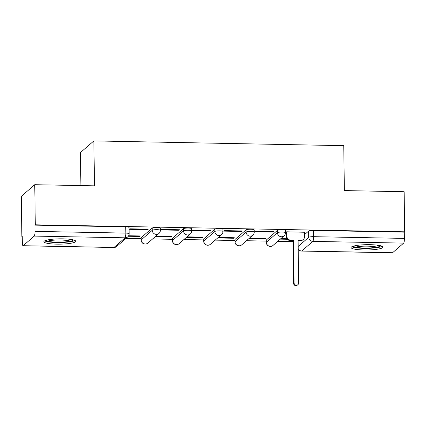 <?xml version="1.0" encoding="UTF-8"?>
<svg xmlns="http://www.w3.org/2000/svg" width="426" height="426" viewBox="0 0 426 426"><rect width="100%" height="100%" fill="white"/><g stroke="black" fill="none" stroke-linecap="round" stroke-linejoin="round"><path stroke-width="0.64" d="M160.336 228.08A4.09 0.682 179.2 0 0 157.034 227.457A4.09 0.682 179.2 0 0 152.242 228.059L152.268 230.274A4.09 0.682 -0.8 0 1 157.066 229.673A4.09 0.682 -0.8 0 1 160.368 230.296L160.336 228.08M191.62 228.671A4.09 0.682 179.2 0 0 188.319 228.048A4.09 0.682 179.2 0 0 183.526 228.655L183.558 230.871A4.09 0.682 -0.8 0 1 188.351 230.269A4.09 0.682 -0.8 0 1 191.652 230.892L191.62 228.671M222.91 229.268A4.09 0.682 179.2 0 0 219.603 228.645A4.09 0.682 179.2 0 0 214.81 229.247L214.842 231.467A4.09 0.682 -0.8 0 1 219.635 230.86A4.09 0.682 -0.8 0 1 222.936 231.483L222.91 229.268M254.194 229.864A4.09 0.682 179.2 0 0 250.887 229.241A4.09 0.682 179.2 0 0 246.095 229.843L246.127 232.058A4.09 0.682 -0.8 0 1 250.919 231.456A4.09 0.682 -0.8 0 1 254.226 232.079L254.194 229.864M285.479 230.455A4.09 0.682 179.2 0 0 282.177 229.832A4.09 0.682 179.2 0 0 277.379 230.439L277.411 232.655A4.09 0.682 -0.8 0 1 282.204 232.053A4.09 0.682 -0.8 0 1 285.511 232.676L285.479 230.455M363.99 249.982A15.938 2.657 179.2 0 0 382.979 247.107A15.938 2.657 179.2 0 0 370.098 244.678A15.938 2.657 179.2 0 0 351.104 247.554A15.938 2.657 179.2 0 0 363.99 249.982M56.749 244.141A15.938 2.657 179.2 0 0 75.743 241.27A15.938 2.657 179.2 0 0 62.856 238.837A15.938 2.657 179.2 0 0 43.867 241.712A15.938 2.657 179.2 0 0 56.749 244.141M34.735 184.703L94.497 185.837L93.869 140.91L343.75 145.66L344.378 190.587L404.141 191.721L404.7 231.819L35.294 224.795L34.735 184.703L21.3 196.359L21.859 236.457L22.258 236.462M125.936 238.432L141.091 238.72M152.625 238.938L172.381 239.316M183.91 239.534L203.665 239.907M215.194 240.131L234.95 240.504M246.478 240.722L266.234 241.1M277.763 241.318L292.976 241.606M80.897 185.582L80.434 152.572L93.869 140.91M21.859 236.457L22.253 236.116L22.338 242.362A4.09 0.783 -88.9 0 0 23.047 245.765A4.09 0.783 -88.9 0 0 23.18 245.711L34.261 236.089A4.09 0.783 -88.9 0 0 34.985 231.382L125.835 233.107A4.09 0.682 -0.8 0 1 129.137 233.73L129.051 227.484A4.09 0.682 -0.8 0 0 125.75 226.861L125.835 233.107A4.09 0.783 -88.9 0 1 125.111 237.815L34.261 236.089M35.294 224.795L34.9 225.136L34.985 231.382M304.622 234.545L308.669 231.03L308.754 237.277A4.09 0.682 -0.8 0 1 313.547 236.675L404.396 238.4A4.09 0.783 91.1 0 1 403.667 243.113L392.586 252.73A4.09 0.783 91.1 0 1 392.452 252.788L301.603 251.063A4.09 0.783 91.1 0 0 301.736 251.005L392.586 252.73M404.396 238.4L404.306 232.154L404.7 231.819M304.59 232.261L286.677 231.797L286.229 232.308M248.986 238.549L265.025 238.853L265.015 238.331M265.025 238.853L265.611 238.342L249.572 238.038M272.853 232.053L273.444 231.547L255.392 231.201L254.807 231.712L272.853 232.053L272.848 231.531M217.702 237.953L233.736 238.256L233.73 237.735M233.736 238.256L234.327 237.751L218.288 237.442M241.569 231.462L242.16 230.951L224.108 230.604L223.522 231.116L241.569 231.462L241.563 230.94M186.418 237.357L202.451 237.665L202.446 237.144M202.451 237.665L203.037 237.154L187.003 236.851M210.284 230.865L210.87 230.354L192.824 230.013L192.232 230.525L210.284 230.865L210.279 230.344M155.128 236.765L171.167 237.069L171.161 236.547M171.167 237.069L171.753 236.558L155.719 236.254M179 230.269L179.586 229.763L161.539 229.417L160.948 229.928L179 230.269L178.989 229.747M128.311 236.254L139.882 236.473L139.872 235.951M139.882 236.473L140.468 235.967L128.641 235.738M147.715 229.678L148.301 229.167L130.249 228.821L129.664 229.332L147.715 229.678L147.705 229.156M141.155 237.681L141.187 239.897A4.09 0.682 -0.8 0 0 141.112 240.03L141.081 237.815A4.09 0.682 179.2 0 1 141.155 237.681L152.242 228.059M172.445 238.272L172.471 240.493A4.09 0.682 -0.8 0 0 172.397 240.626L172.365 238.406A4.09 0.682 179.2 0 1 172.445 238.272L183.526 228.655M203.729 238.869L203.761 241.084A4.09 0.682 -0.8 0 0 203.681 241.217L203.649 239.002A4.09 0.682 179.2 0 1 203.729 238.869L214.81 229.247M235.014 239.465L235.045 241.68A4.09 0.682 -0.8 0 0 234.966 241.814L234.939 239.598A4.09 0.682 179.2 0 1 235.014 239.465L246.095 229.843M266.298 240.056L266.33 242.277A4.09 0.682 -0.8 0 0 266.255 242.41L266.223 240.189A4.09 0.682 179.2 0 1 266.298 240.056L277.379 230.439M280.271 239.14L287.412 239.279M286.991 238.752L280.856 238.635M34.9 225.136L125.75 226.861M404.306 232.154L313.461 230.429A4.09 0.682 179.2 0 0 308.669 231.03M286.741 231.797L286.799 236.063A4.09 3.951 49 0 0 290.867 240.168L293.471 240.216L292.966 240.658L290.356 240.61A4.09 3.951 -131 0 1 286.288 236.505L286.229 232.186M293.471 240.216L294.068 282.827A2.348 2.274 49 0 0 297.912 284.648A2.348 2.274 49 0 0 298.679 282.917L298.088 240.307L300.692 240.355A4.09 3.951 49 0 0 303.317 239.412L302.806 239.854A4.09 3.951 -131 0 1 300.186 240.796L298.093 240.759M297.912 284.648L297.407 285.09A2.348 2.274 -131 0 1 293.557 283.269L292.966 240.658M303.317 239.412A4.09 3.951 49 0 0 304.649 236.403L304.59 232.138M380.732 245.781A13.792 2.3 -0.8 0 1 377.42 247.091A13.792 2.3 -0.8 0 1 362.925 247.969A13.792 2.3 -0.8 0 1 353.314 246.164M355.247 245.701A12.775 2.13 179.2 0 0 376.637 245.978A12.775 2.13 179.2 0 0 378.789 245.371M351.897 246.707A15.837 2.641 179.2 0 0 363.756 248.347A15.837 2.641 179.2 0 0 378.964 247.293A15.837 2.641 179.2 0 0 382.165 246.287M73.49 239.945A13.792 2.3 -0.8 0 1 70.184 241.249A13.792 2.3 -0.8 0 1 55.689 242.133A13.792 2.3 -0.8 0 1 46.077 240.328M48.01 239.865A12.775 2.13 179.2 0 0 69.401 240.142A12.775 2.13 179.2 0 0 71.552 239.534M44.661 240.866A15.837 2.641 179.2 0 0 56.52 242.511A15.837 2.641 179.2 0 0 71.722 241.451A15.837 2.641 179.2 0 0 74.928 240.445M23.18 245.711L114.024 247.437L125.111 237.815A4.09 3.951 49 0 0 127.731 236.872A4.09 4.09 0 0 0 129.137 233.73M298.173 246.462L308.754 237.277A4.09 3.951 -131 0 0 312.822 241.382L301.736 251.005A4.09 3.951 -131 0 1 298.205 248.869M403.667 243.113L312.822 241.382A4.09 0.783 -88.9 0 0 313.547 236.675L313.461 230.429M141.112 240.03A4.09 4.09 0 0 0 147.875 243.06A4.09 3.951 49 0 1 141.187 239.897L152.268 230.274A4.09 3.951 49 0 0 156.337 234.38A4.09 3.951 -131 0 0 158.962 233.437A4.09 4.09 0 0 0 160.368 230.296M172.397 240.626A4.09 4.09 0 0 0 179.165 243.651A4.09 3.951 49 0 1 172.471 240.493L183.558 230.871A4.09 3.951 49 0 0 187.621 234.976A4.09 3.951 -131 0 0 190.246 234.034A4.09 4.09 0 0 0 191.652 230.892M203.681 241.217A4.09 4.09 0 0 0 210.449 244.247A4.09 3.951 49 0 1 203.761 241.084L214.842 231.467A4.09 3.951 49 0 0 218.911 235.573A4.09 3.951 -131 0 0 221.531 234.63A4.09 4.09 0 0 0 222.936 231.483M234.966 241.814A4.09 4.09 0 0 0 241.734 244.844A4.09 3.951 49 0 1 235.045 241.68L246.127 232.058A4.09 3.951 49 0 0 250.195 236.164A4.09 3.951 -131 0 0 252.815 235.221A4.09 4.09 0 0 0 254.226 232.079M266.255 242.41A4.09 4.09 0 0 0 273.018 245.435A4.09 3.951 49 0 1 266.33 242.277L277.411 232.655A4.09 3.951 49 0 0 281.479 236.76A4.09 3.951 -131 0 0 284.099 235.818A4.09 4.09 0 0 0 285.511 232.676M116.649 246.494A4.09 3.951 49 0 1 114.024 247.437A4.09 0.783 91.1 0 1 113.891 247.495A4.09 4.09 0 0 0 116.649 246.494L127.731 236.872M290.867 240.168L290.356 240.61M286.799 236.063L286.288 236.505M300.692 240.355L300.186 240.796M294.068 282.827L293.557 283.269M284.099 235.818L273.018 245.435M252.815 235.221L241.734 244.844M221.531 234.63L210.449 244.247M190.246 234.034L179.165 243.651M158.962 233.437L147.875 243.06M23.047 245.765L113.891 247.495M298.211 249.13A4.09 4.09 0 0 0 301.603 251.063"/></g></svg>
